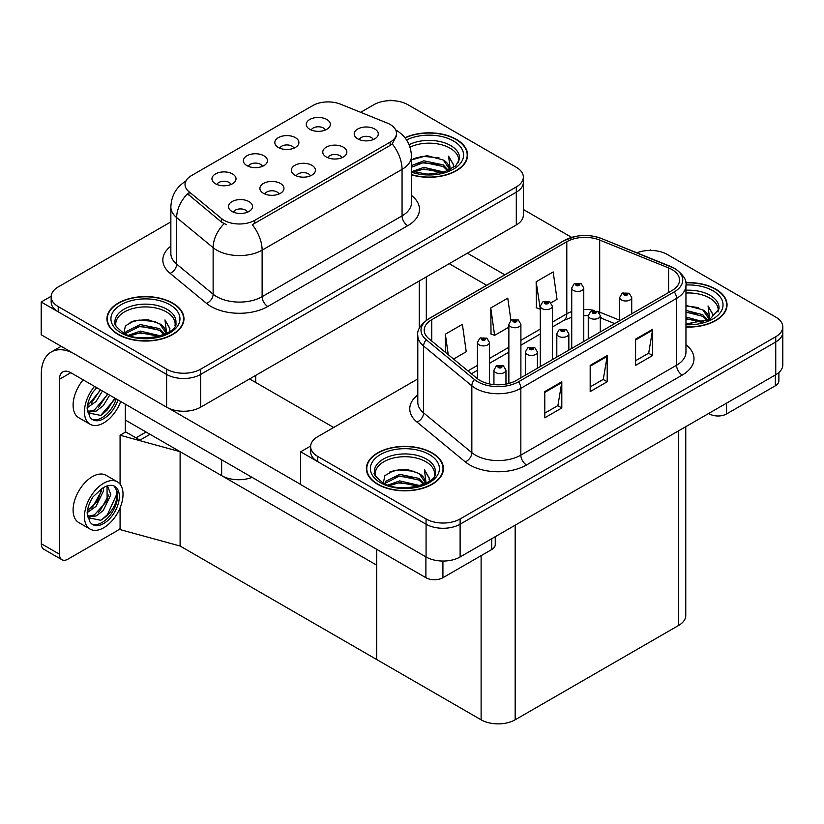 <?xml version="1.0" encoding="UTF-8"?>
<svg xmlns="http://www.w3.org/2000/svg" width="824" height="824" viewBox="0 0 824 824"><rect width="100%" height="100%" fill="white"/><g stroke="black" fill="none" stroke-linecap="round" stroke-linejoin="round"><path stroke-width="1.24" d="M310.421 175.873A7.22 4.171 0 0 0 308.485 173.833A7.22 4.171 0 0 0 301.368 172.782A7.22 4.171 0 0 0 296.331 175.873M311.884 165.315A12.041 6.953 0 0 0 296.465 164.543A12.041 6.953 0 0 0 292.479 173.184A12.041 6.953 0 0 0 294.868 175.152A12.041 6.953 0 0 0 314.274 173.184A12.041 6.953 0 0 0 311.884 165.315M262.475 166.335A7.22 4.171 0 0 0 260.528 164.306A7.22 4.171 0 0 0 253.411 163.245A7.22 4.171 0 0 0 248.374 166.335M263.938 155.787A12.041 6.953 0 0 0 248.508 155.005A12.041 6.953 0 0 0 244.522 163.646A12.041 6.953 0 0 0 246.912 165.614A12.041 6.953 0 0 0 266.327 163.646A12.041 6.953 0 0 0 263.938 155.787M278.986 194.021A7.22 4.171 0 0 0 277.049 191.992A7.22 4.171 0 0 0 269.932 190.931A7.22 4.171 0 0 0 264.895 194.021M280.448 183.474A12.041 6.953 0 0 0 265.029 182.691A12.041 6.953 0 0 0 261.033 191.333A12.041 6.953 0 0 0 263.423 193.3A12.041 6.953 0 0 0 282.838 191.333A12.041 6.953 0 0 0 280.448 183.474M247.55 212.17A7.22 4.171 0 0 0 245.603 210.141A7.22 4.171 0 0 0 238.486 209.08A7.22 4.171 0 0 0 233.45 212.17M249.013 201.623A12.041 6.953 0 0 0 233.583 200.84A12.041 6.953 0 0 0 229.597 209.481A12.041 6.953 0 0 0 231.987 211.449A12.041 6.953 0 0 0 251.402 209.481A12.041 6.953 0 0 0 249.013 201.623M341.857 157.714A7.22 4.171 0 0 0 339.921 155.685A7.22 4.171 0 0 0 332.803 154.634A7.22 4.171 0 0 0 327.767 157.714M343.33 147.166A12.041 6.953 0 0 0 327.901 146.394A12.041 6.953 0 0 0 323.914 155.036A12.041 6.953 0 0 0 326.304 156.993A12.041 6.953 0 0 0 345.719 155.036A12.041 6.953 0 0 0 343.33 147.166M373.303 139.565A7.22 4.171 0 0 0 371.356 137.536A7.22 4.171 0 0 0 364.249 136.475A7.22 4.171 0 0 0 359.213 139.565M374.766 129.018A12.041 6.953 0 0 0 359.336 128.245A12.041 6.953 0 0 0 355.35 136.877A12.041 6.953 0 0 0 357.74 138.844A12.041 6.953 0 0 0 377.155 136.877A12.041 6.953 0 0 0 374.766 129.018M325.346 130.027A7.22 4.171 0 0 0 323.41 127.998A7.22 4.171 0 0 0 316.292 126.948A7.22 4.171 0 0 0 311.256 130.027M326.809 119.48A12.041 6.953 0 0 0 311.39 118.707A12.041 6.953 0 0 0 307.404 127.349A12.041 6.953 0 0 0 309.793 129.306A12.041 6.953 0 0 0 329.198 127.349A12.041 6.953 0 0 0 326.809 119.48M293.911 148.186A7.22 4.171 0 0 0 291.974 146.147A7.22 4.171 0 0 0 284.857 145.096A7.22 4.171 0 0 0 279.82 148.186M295.373 137.629A12.041 6.953 0 0 0 279.954 136.856A12.041 6.953 0 0 0 275.958 145.498A12.041 6.953 0 0 0 278.347 147.465A12.041 6.953 0 0 0 297.763 145.498A12.041 6.953 0 0 0 295.373 137.629M231.029 184.483A7.22 4.171 0 0 0 229.093 182.454A7.22 4.171 0 0 0 221.975 181.393A7.22 4.171 0 0 0 216.939 184.483M232.502 173.936A12.041 6.953 0 0 0 217.073 173.164A12.041 6.953 0 0 0 213.086 181.795A12.041 6.953 0 0 0 215.476 183.762A12.041 6.953 0 0 0 234.892 181.795A12.041 6.953 0 0 0 232.502 173.936M390.143 124.465A21.671 12.514 0 0 0 387.249 123.064L340.518 104.174A21.671 12.514 0 0 0 312.77 105.575L191.384 175.656A21.671 12.514 0 0 0 185.029 184.504A21.671 12.514 0 0 0 188.953 191.683L221.677 218.659A21.671 12.514 0 0 0 254.74 220.327L390.143 142.15A21.671 12.514 0 0 0 396.488 133.313A21.671 12.514 0 0 0 390.143 124.465M252.093 477.374A24.071 13.905 180 0 1 221.656 475.654L125.3 420.024M391.791 100.641L390.885 100.116L389.968 100.641M51.191 296.238L41.2 302.006L166.613 374.415A24.071 13.905 0 0 0 200.665 374.415L516.298 192.188A24.071 13.905 0 0 0 523.343 182.351A24.071 13.905 0 0 1 516.298 192.188L200.665 374.415A24.071 13.905 0 0 1 166.613 374.415L58.226 311.832A24.071 13.905 0 0 1 51.17 302.006L51.17 296.764A24.071 13.905 0 0 0 58.226 306.59L166.613 369.173A24.071 13.905 0 0 0 200.665 369.173L516.298 186.945A24.071 13.905 0 0 0 523.343 177.119A24.071 13.905 0 0 0 516.298 167.282L407.911 104.71A24.071 13.905 0 0 0 373.859 104.71L360.675 112.322M41.2 302.006L41.2 334.771L166.613 407.18A24.071 13.905 0 0 0 200.665 407.18L516.298 224.952A24.071 13.905 0 0 0 523.343 215.115L523.343 177.119M150.04 434.31L139.946 440.14L125.3 431.683M180.116 546.034L180.116 451.676L376.692 565.161L376.692 659.519L180.116 546.034L120.077 529.585L120.077 507.872M146.075 432.013L135.97 437.843L125.753 431.951L120.077 435.227L180.116 451.676M120.077 484.193L120.077 435.227M417.799 378.927L317.673 436.73A24.071 13.905 0 0 0 310.627 446.557L310.627 451.799A24.071 13.905 0 0 0 317.673 461.625L426.07 524.208A24.071 13.905 0 0 0 460.111 524.208L775.745 341.981A24.071 13.905 0 0 0 782.8 332.154A24.071 13.905 0 0 1 775.745 341.981L460.111 524.208A24.071 13.905 0 0 1 426.07 524.208L300.657 451.799L300.657 484.563L426.07 556.972A24.071 13.905 0 0 0 460.111 556.972L775.745 374.745A24.071 13.905 0 0 0 782.8 364.908L782.8 326.912A24.071 13.905 0 0 0 775.745 317.075L667.358 254.503A24.071 13.905 0 0 0 636.87 252.803M651.248 250.445L650.332 249.909L649.425 250.445M310.638 446.031L300.657 451.799M685.764 426.698L685.764 615.559A24.071 13.905 180 0 1 678.708 625.385L515.165 719.805A24.071 13.905 180 0 1 481.113 719.805L376.692 659.519L376.692 549.309M411.464 174.843A38.522 22.238 0 0 0 467.599 155.067A38.522 22.238 0 0 0 456.311 139.338A38.522 22.238 0 0 0 404.945 137.732M172.69 303.088A38.522 22.238 0 0 0 130.707 298.267A38.522 22.238 0 0 0 106.924 318.816A38.522 22.238 0 0 0 118.203 334.544A38.522 22.238 0 0 0 160.186 339.364A38.522 22.238 0 0 0 183.968 318.816A38.522 22.238 0 0 0 172.69 303.088M107.326 320.855A38.522 22.238 0 0 0 107.192 321.432M396.488 133.313L396.488 135.96L392.245 143.891L390.143 145.415L252.309 224.695A28.088 16.212 60 0 1 262.125 250.146A32.105 18.53 180 0 1 216.722 250.146A32.105 18.53 180 0 1 213.128 247.663L176.666 217.608A32.105 18.53 180 0 1 170.856 206.978L170.856 253.504A32.105 18.53 0 0 0 176.666 264.133L213.128 294.189A32.105 18.53 0 0 0 216.722 296.671A32.105 18.53 0 0 0 262.125 296.671L402.061 215.878A32.105 18.53 0 0 0 411.464 202.766L411.464 156.241A32.105 18.53 180 0 1 402.061 169.353A28.088 16.212 -120 0 0 392.245 143.891M226.538 224.695L221.677 222.233L187.491 193.774A28.088 18.787 129.5 0 0 176.666 217.608L176.666 264.133A8.024 5.366 -50.5 0 1 170.094 273.341A40.129 23.165 180 0 1 170.856 246.149M170.856 221.903L58.226 286.937A24.071 13.905 0 0 0 51.17 296.764M183.701 321.432A38.522 22.238 0 0 0 183.567 320.855M467.332 157.683A38.522 22.238 0 0 0 467.198 157.106M685.959 327.046A38.522 22.238 0 0 0 727.046 304.859A38.522 22.238 0 0 0 715.768 289.131A38.522 22.238 0 0 0 685.743 282.673M432.137 452.881A38.522 22.238 0 0 0 390.154 448.06A38.522 22.238 0 0 0 366.381 468.609A38.522 22.238 0 0 0 377.66 484.337A38.522 22.238 0 0 0 419.643 489.157A38.522 22.238 0 0 0 443.425 468.609A38.522 22.238 0 0 0 432.137 452.881M366.783 470.648A38.522 22.238 0 0 0 366.649 471.225M672.013 269.572A25.678 14.832 180 0 1 679.532 280.057A25.678 14.832 180 0 1 672.013 290.542L516.298 380.441A25.678 14.832 180 0 1 477.096 378.463L428.861 338.685A25.678 14.832 180 0 1 424.216 330.187A25.678 14.832 180 0 1 431.735 319.702L566.799 241.72A25.678 14.832 180 0 1 599.697 240.062L668.583 267.913A25.678 14.832 180 0 1 672.013 269.572M674.279 268.264A28.892 16.676 0 0 0 670.427 266.389L601.53 238.538A28.892 16.676 0 0 0 594.598 236.478A28.892 16.676 0 0 0 575.327 236.478A28.892 16.676 0 0 0 564.533 240.412L429.469 318.394A28.892 16.676 0 0 0 426.235 339.756L474.469 379.524A28.892 16.676 0 0 0 518.564 381.749L674.279 291.851A28.892 16.676 0 0 0 674.279 268.264M544.788 391.585L544.788 417.789L561.803 407.962L561.803 381.749L544.788 391.585M544.788 413.143L557.899 405.573L561.741 382.624A6.417 3.708 -120 0 0 561.803 381.749M557.776 405.635L561.803 407.962M635.582 339.158L635.582 365.372L652.608 355.546L652.608 329.332L635.582 339.158M635.582 360.716L648.694 353.156L652.536 330.197A6.417 3.708 -120 0 0 652.608 329.332M648.581 353.218L652.608 355.546M590.18 365.372L590.18 391.585L607.206 381.749L607.206 355.546L590.18 365.372M590.18 386.93L603.292 379.359L607.134 356.411A6.417 3.708 -120 0 0 607.206 355.546M603.178 379.431L607.206 381.749M310.627 446.557A24.071 13.905 0 0 0 317.673 456.393L426.07 518.966A24.071 13.905 0 0 0 460.111 518.966L775.745 336.738A24.071 13.905 0 0 0 782.8 326.912M550.978 302.81L557.024 299.318L553.182 271.93L536.156 281.757L536.434 307.816M453.561 359.048L466.229 351.735L462.388 324.347L445.362 334.183L445.362 352.291M510.901 320.351L507.78 298.144L490.764 307.97L491.032 334.019M490.764 307.97L494.606 335.358L508.861 327.128M494.606 335.358L490.764 333.916M536.156 281.757L540.297 308.979M539.998 309.144L536.156 307.713M445.362 334.183L448.235 354.66M443.158 471.225A38.522 22.238 0 0 0 443.024 470.648M726.778 307.476A38.522 22.238 0 0 0 726.644 306.899M489.456 383.912L489.456 342.434A6.015 3.471 180 0 1 485.738 345.647A6.015 3.471 180 0 1 479.187 344.885A6.015 3.471 180 0 1 477.415 342.434L479.815 338.252A4.017 2.421 57.8 0 1 481.958 338.376A2.009 1.154 0 0 0 482.019 339.972A2.009 1.154 0 0 0 484.862 339.972A2.009 1.154 0 0 0 484.862 338.334A2.009 1.154 0 0 0 482.081 338.303L484.244 339.158L482.874 339.488L481.958 338.376M482.895 339.498L482.895 338.818M482.081 338.303A4.017 2.215 -117.9 0 0 480.207 338.036A4.017 2.215 -117.9 0 0 480.032 338.149M482.874 339.488L482.843 338.839M505.967 384.077L505.967 370.12A6.015 3.471 180 0 1 502.259 373.324A6.015 3.471 180 0 1 495.698 372.572A6.015 3.471 180 0 1 493.937 370.12L496.336 365.938A4.017 2.421 57.8 0 1 498.469 366.062A2.009 1.154 0 0 0 498.53 367.659A2.009 1.154 0 0 0 501.373 367.659A2.009 1.154 0 0 0 501.373 366.021A2.009 1.154 0 0 0 498.592 365.99L500.755 366.845L499.385 367.164L498.469 366.062M499.406 367.185L499.406 366.495M498.592 365.99A4.017 2.215 -117.9 0 0 496.718 365.712A4.017 2.215 -117.9 0 0 496.542 365.835M499.365 367.154L499.365 366.526M726.552 403.152L726.552 413.957L775.353 385.787L775.353 374.972M571.671 237.394L523.343 209.492M504.803 274.804L467.383 253.195M778.876 372.52L778.876 380.873A12.041 6.953 180 0 1 775.353 385.787M726.552 413.957A12.041 6.953 180 0 1 709.526 413.957L709.526 412.978M449.214 263.68L486.644 285.289M708.671 413.473L709.526 413.957M442.921 561.041L442.921 577.706L491.722 549.536L491.722 538.721M333.679 427.491L249.579 378.937M300.657 484.43L168.693 408.251M59.472 554.222A12.041 6.953 120 0 0 61.965 559.733L43.806 549.248A12.041 6.953 -60 0 1 41.313 543.737L59.472 554.222L59.472 379.267A16.047 9.27 60 0 1 62.799 371.912A16.047 9.27 60 0 1 70.823 372.716L425.895 577.706L425.895 556.87M72.584 352.888A48.153 27.8 -120 0 0 51.284 351.982A48.153 27.8 -120 0 0 41.313 374.024L41.313 543.737M61.965 559.733A12.041 6.953 120 0 0 67.98 559.136L116.792 530.965A12.041 6.953 120 0 0 120.077 528.297M125.3 432.209L125.3 404.162M495.245 536.692L495.245 544.623A12.041 6.953 180 0 1 491.722 549.536M442.921 577.706A12.041 6.953 180 0 1 425.895 577.706M520.892 377.783L520.892 324.285A6.015 3.471 180 0 1 517.184 327.488A6.015 3.471 180 0 1 510.623 326.737A6.015 3.471 180 0 1 508.861 324.285L511.261 320.103A4.017 2.421 57.8 0 1 513.393 320.227A2.009 1.154 0 0 0 513.455 321.824A2.009 1.154 0 0 0 516.298 321.824A2.009 1.154 0 0 0 516.298 320.186A2.009 1.154 0 0 0 513.517 320.155L515.68 321.01L514.31 321.329L513.393 320.227M514.331 321.35L514.331 320.66M513.517 320.155A4.017 2.215 -117.9 0 0 511.642 319.877A4.017 2.215 -117.9 0 0 511.467 319.99M514.289 321.319L514.289 320.691M552.337 359.635L552.337 306.126A6.015 3.471 180 0 1 548.619 309.34A6.015 3.471 180 0 1 542.058 308.588A6.015 3.471 180 0 1 540.297 306.126L542.697 301.955A4.017 2.421 57.8 0 1 544.839 302.068A2.009 1.154 0 0 0 544.901 303.675A2.009 1.154 0 0 0 547.733 303.675A2.009 1.154 0 0 0 547.733 302.037A2.009 1.154 0 0 0 544.963 301.996L547.115 302.851L545.745 303.181L544.839 302.068M545.776 303.201L545.776 302.511M544.963 301.996A4.017 2.215 -117.9 0 0 543.088 301.728A4.017 2.215 -117.9 0 0 542.903 301.841M545.745 303.181L545.725 302.542M583.773 341.486L583.773 287.978A6.015 3.471 180 0 1 580.055 291.191A6.015 3.471 180 0 1 573.494 290.439A6.015 3.471 180 0 1 571.732 287.978L574.132 283.806A4.017 2.421 57.8 0 1 576.275 283.919A2.009 1.154 0 0 0 576.337 285.526A2.009 1.154 0 0 0 579.169 285.526A2.009 1.154 0 0 0 579.169 283.889A2.009 1.154 0 0 0 576.398 283.847L578.324 284.373L577.191 285.032L577.212 284.362M576.398 283.847A4.017 2.215 -117.9 0 0 574.524 283.58A4.017 2.215 -117.9 0 0 574.349 283.693M577.161 285.022L576.275 283.919M577.191 285.032L577.161 284.393M537.413 368.256L537.413 351.972A6.015 3.471 180 0 1 533.694 355.175A6.015 3.471 180 0 1 527.133 354.423A6.015 3.471 180 0 1 525.372 351.972L527.772 347.79A4.017 2.421 57.8 0 1 529.914 347.903A2.009 1.154 0 0 0 529.976 349.51A2.009 1.154 0 0 0 532.809 349.51A2.009 1.154 0 0 0 532.809 347.872A2.009 1.154 0 0 0 530.038 347.841L532.191 348.686L530.821 349.016L529.914 347.903M530.852 349.036L530.852 348.346M530.038 347.841A4.017 2.215 -117.9 0 0 528.163 347.563A4.017 2.215 -117.9 0 0 527.978 347.677M530.821 349.016L530.8 348.377M568.848 350.097L568.848 333.813A6.015 3.471 180 0 1 565.13 337.026A6.015 3.471 180 0 1 558.569 336.274A6.015 3.471 180 0 1 556.808 333.813L559.208 329.641A4.017 2.421 57.8 0 1 561.35 329.755A2.009 1.154 0 0 0 561.412 331.361A2.009 1.154 0 0 0 564.244 331.361A2.009 1.154 0 0 0 564.244 329.724A2.009 1.154 0 0 0 561.474 329.682L563.4 330.208L562.267 330.867L562.287 330.197M561.474 329.682A4.017 2.215 -117.9 0 0 559.599 329.415A4.017 2.215 -117.9 0 0 559.424 329.528M562.236 330.857L561.35 329.755M562.267 330.867L562.236 330.228M600.284 331.948L600.284 315.664A6.015 3.471 180 0 1 596.576 318.878A6.015 3.471 180 0 1 590.015 318.126A6.015 3.471 180 0 1 588.254 315.664L590.654 311.482A4.017 2.421 57.8 0 1 592.786 311.606A2.009 1.154 0 0 0 592.847 313.213A2.009 1.154 0 0 0 595.69 313.213A2.009 1.154 0 0 0 595.69 311.565A2.009 1.154 0 0 0 592.909 311.534L595.072 312.389L593.702 312.718L592.786 311.606M593.723 312.729L593.723 312.049M592.909 311.534A4.017 2.215 -117.9 0 0 591.035 311.266A4.017 2.215 -117.9 0 0 590.86 311.379M593.702 312.718L593.671 312.08M631.73 313.8L631.73 297.516A6.015 3.471 180 0 1 628.012 300.729A6.015 3.471 180 0 1 621.451 299.967A6.015 3.471 180 0 1 619.689 297.516L622.089 293.334A4.017 2.421 57.8 0 1 624.231 293.457A2.009 1.154 0 0 0 624.283 295.054A2.009 1.154 0 0 0 627.126 295.054A2.009 1.154 0 0 0 627.126 293.416A2.009 1.154 0 0 0 624.355 293.385L626.508 294.24L625.138 294.57L625.169 293.9M624.355 293.385A4.017 2.215 -117.9 0 0 622.47 293.117A4.017 2.215 -117.9 0 0 622.295 293.231M625.117 294.549L624.231 293.457M625.138 294.57L625.117 293.921M83.162 379.833A27.285 15.759 120 0 0 78.744 417.706L90.094 424.257A27.285 15.759 120 0 0 103.742 422.908A27.285 15.759 120 0 0 120.685 401.494M94.513 386.384A27.285 15.759 120 0 0 90.094 424.257M88.003 403.142L87.591 409.332L89.816 416.81A22.073 12.741 120 0 0 92.7 419.735A22.073 12.741 120 0 0 103.742 418.644A22.073 12.741 120 0 0 117.935 399.908M91.886 419.189A22.073 12.741 120 0 0 102.032 417.665A22.073 12.741 120 0 0 116.236 398.929M115.442 398.466L100.744 415.42L88.127 412.865M102.464 390.978L95.996 401.587L87.56 407.53M100.662 389.937L87.674 405.645M109.674 395.139L103.206 405.748L96.192 411.083L87.972 412.206M107.872 394.099L94.389 410.043L87.828 411.464M89.816 416.81L87.097 408.189C87.643 402.72 89.61 397.322 93.019 391.987L96.769 387.692M114.773 398.085L107.408 409.816L101.651 414.977M107.563 393.923L98.571 407.375M100.353 389.762L91.361 403.214M117.379 481.844L106.028 475.283A27.285 15.759 120 0 0 92.391 476.643A27.285 15.759 120 0 0 74.562 500.683A27.285 15.759 120 0 0 78.744 522.55L90.094 529.101A27.285 15.759 120 0 0 103.742 527.751A27.285 15.759 120 0 0 121.561 503.701A27.285 15.759 120 0 0 117.379 481.844A27.285 15.759 120 0 0 103.742 483.194A27.285 15.759 120 0 0 85.912 507.234A27.285 15.759 120 0 0 90.094 529.101M114.217 486.067L117.276 491.804C117.369 503.701 111.858 513.187 100.744 520.263L88.127 517.709M103.742 523.487A22.073 12.741 120 0 0 118.151 504.041A22.073 12.741 120 0 0 114.773 486.356A22.073 12.741 120 0 0 103.742 487.447A22.073 12.741 120 0 0 101.929 488.611L93.019 496.831C89.61 502.166 87.643 507.563 87.097 513.033L89.816 521.654A22.073 12.741 120 0 0 92.7 524.579A22.073 12.741 120 0 0 103.742 523.487M91.886 524.033A22.073 12.741 120 0 0 102.032 522.509A22.073 12.741 120 0 0 117.276 491.804M103.536 487.571L103.618 490.589L95.996 506.43L87.56 512.374M101.857 488.653L97.582 501.002L87.674 510.489M105.977 486.345L107.975 486.974L110.818 494.75L103.206 510.592L96.192 515.927L87.972 517.05M107.017 486.551L107.141 500.817L94.389 514.887L87.828 516.308M89.816 521.654L87.591 514.176L88.003 507.986M116.771 489.703L116.977 493.792L107.408 514.66L101.651 519.82M108.902 494.833L100.198 510.499L98.571 512.219M101.692 490.671L92.999 506.338L91.361 508.058M410.022 147.156A29.695 17.139 180 0 1 450.069 148.186A29.695 17.139 180 0 1 458.597 162.163M405.109 137.948A38.12 22.011 180 0 1 456.033 139.503A38.12 22.011 180 0 1 467.198 155.067A38.12 22.011 180 0 1 411.464 174.585M411.464 159.907L426.945 155.633L443.261 159.98L449.121 168.57M423.412 173.967L432.569 174.142M412.216 171.485L423.876 167.354L444.177 172.072M413.823 172.031L423.876 168.992L442.426 172.577M411.464 165.583L423.876 160.804L443.261 164.893L448.4 170.506M411.464 167.231L423.876 162.441L443.261 166.53L447.69 170.805M448.781 170.331A20.064 11.588 0 0 0 449.142 168.168A20.064 11.588 0 0 0 443.261 159.98M450.264 169.61L448.596 156.169L453.478 164.625L453.293 166.386M448.596 156.169L453.478 164.944M413.669 158.579L422.753 156.333L439.007 157.796M416.903 164.017L422.753 162.884L438.43 164.172M416.903 170.578L422.753 169.435L438.43 170.722M685.959 293.025A29.695 17.139 180 0 1 709.526 297.979A29.695 17.139 180 0 1 718.044 311.956M685.774 282.91A38.12 22.011 180 0 1 715.479 289.296A38.12 22.011 180 0 1 726.644 304.859A38.12 22.011 180 0 1 685.959 326.819M685.959 305.436L702.717 309.773L708.578 318.363M685.959 323.533L692.016 323.935M685.959 316.983L703.624 321.865M685.959 318.62L701.873 322.369M685.959 310.432L702.717 314.686L707.847 320.299M685.959 312.069L702.717 316.323L707.136 320.608M708.238 320.124A20.064 11.588 0 0 0 708.589 317.961A20.064 11.588 0 0 0 702.717 309.773M709.721 319.403L708.053 305.962L712.935 314.418L712.739 316.179M708.053 305.962L712.925 314.737M685.959 305.879L698.464 307.589M685.959 312.43L697.887 313.965M685.959 318.981L697.887 320.515M115.927 325.913A29.695 17.139 180 0 1 132.613 308.598A29.695 17.139 180 0 1 166.448 311.936A29.695 17.139 180 0 1 174.966 325.913M172.401 303.253A38.12 22.011 180 0 1 183.567 318.816A38.12 22.011 180 0 1 160.031 339.148A38.12 22.011 180 0 1 118.491 334.379A38.12 22.011 180 0 1 107.326 318.816A38.12 22.011 180 0 1 130.862 298.484A38.12 22.011 180 0 1 172.401 303.253M123.888 333.174L125.413 325.861L134.549 320.598L147.754 319.65L159.629 323.729L165.5 332.319M139.781 337.716L148.938 337.892M128.585 335.234L140.255 331.104L160.546 335.821M130.192 335.78L140.255 332.742L158.795 336.326M125.403 333.926L126.062 331.65L140.255 324.553L159.629 328.642L164.769 334.256M125.732 334.081L126.062 333.287L140.255 326.191L159.629 330.28L164.058 334.565M165.16 334.081A20.064 11.588 0 0 0 165.511 331.918A20.064 11.588 0 0 0 159.629 323.729M166.633 333.359L164.975 319.918L169.857 328.374L169.662 330.136M164.975 319.918L169.847 328.694M130.048 322.328L139.132 320.083L155.386 321.545M133.272 327.777L139.132 326.634L154.809 327.921M133.272 334.328L139.132 333.184L154.809 334.472M375.384 475.706A29.695 17.139 180 0 1 392.059 458.391A29.695 17.139 180 0 1 425.895 461.728A29.695 17.139 180 0 1 434.413 475.706M431.858 453.046A38.12 22.011 180 0 1 443.024 468.609A38.12 22.011 180 0 1 419.488 488.941A38.12 22.011 180 0 1 377.948 484.172A38.12 22.011 180 0 1 366.783 468.609A38.12 22.011 180 0 1 390.308 448.277A38.12 22.011 180 0 1 431.858 453.046M383.345 482.967L384.859 475.654L393.996 470.391L407.211 469.443L419.086 473.522L424.947 482.112M399.238 487.509L408.385 487.684M388.042 485.027L399.702 480.897L419.993 485.614M389.649 485.573L399.702 482.534L418.252 486.119M384.859 483.719L385.519 481.443L399.702 474.346L419.086 478.435L424.226 484.048M385.179 483.873L385.519 483.08L399.702 475.984L419.086 480.073L423.505 484.358M424.607 483.873A20.064 11.588 0 0 0 424.957 481.71A20.064 11.588 0 0 0 419.086 473.522M426.09 483.152L424.422 469.711L429.304 478.167L429.119 479.928M424.422 469.711L429.304 478.487M389.494 472.121L398.579 469.876L414.833 471.338M392.729 477.57L398.579 476.427L414.256 477.714M392.729 484.121L398.579 482.988L414.256 484.265M221.656 475.654L221.656 459.792M516.298 224.952L516.298 186.945M200.665 407.18L200.665 369.173M166.613 407.18L166.613 369.173M419.251 328.683L419.251 280.974M255.708 382.47L255.708 375.394M188.953 191.683L188.953 195.247M221.677 218.659L221.677 222.233M254.74 220.327L254.74 223.592M390.143 142.15L390.143 145.415M426.07 556.972L426.07 518.966M460.111 556.972L460.111 518.966M775.745 374.745L775.745 336.738M678.708 625.385L678.708 430.767M515.165 719.805L515.165 525.187M481.113 719.805L481.113 555.664M267.8 306.497A8.024 4.635 60 0 1 262.125 296.671L262.125 250.146L402.061 169.353L402.061 215.878A8.024 4.635 60 0 0 407.736 225.704L267.8 306.497A40.129 23.165 180 0 1 211.047 306.497A40.129 23.165 180 0 1 206.556 303.407L170.094 273.341M224.066 223.716A28.088 18.787 129.5 0 0 213.128 247.663L213.128 294.189A8.024 5.366 -50.5 0 1 206.556 303.407M411.464 195.422A40.129 23.165 180 0 1 407.736 225.704M58.226 306.59L58.226 311.832M685.959 344.793A40.129 23.165 180 0 1 682.231 375.075L526.515 464.973A8.024 4.635 60 0 1 520.84 455.147L676.556 365.238A32.105 18.53 0 0 0 685.959 352.136L685.959 285.3A32.105 18.53 180 0 1 676.556 298.401A8.024 4.635 -120 0 0 674.279 291.851M526.515 464.973A40.129 23.165 180 0 1 469.762 464.973A40.129 23.165 180 0 1 465.261 461.883L417.026 422.104A40.129 23.165 180 0 1 417.799 394.912M475.438 455.147A32.105 18.53 0 0 0 520.84 455.147L520.84 388.31A32.105 18.53 180 0 1 471.843 385.828L423.598 346.059A32.105 18.53 180 0 1 417.799 335.43L417.799 402.267A32.105 18.53 0 0 0 423.598 412.896L471.843 452.664A32.105 18.53 0 0 0 475.438 455.147M575.327 236.478L563.925 240.67A8.024 4.635 60 0 1 564.533 240.412M429.469 318.394A8.024 4.635 -120 0 0 428.861 318.651C420.487 324.697 416.8 330.29 417.799 335.43M426.235 339.756A8.024 5.366 129.5 0 0 423.598 346.059L423.598 412.896A8.024 5.366 -50.5 0 1 417.026 422.104M474.469 379.524A8.024 5.366 129.5 0 0 471.843 385.828L471.843 452.664A8.024 5.366 -50.5 0 1 465.261 461.883M518.564 381.749A8.024 4.635 60 0 1 520.84 388.31L676.556 298.401L676.556 365.238A8.024 4.635 60 0 0 682.231 375.075M317.673 456.393L317.673 461.625M431.735 319.702L431.735 341.064M668.583 267.913L668.583 292.52M599.697 240.062L599.697 312.142A25.678 14.832 0 0 0 597.833 311.451M619.689 320.227L599.697 312.142A14.441 6.767 -68 0 0 599.748 313.481M594.392 310.493A25.678 14.832 0 0 0 583.773 309.474M571.732 311.575A25.678 14.832 0 0 0 566.799 313.8L552.337 322.153M566.799 241.72L566.799 313.8A14.441 8.343 60 0 1 563.812 320.412L552.337 327.035M540.297 329.106L520.892 340.302M508.861 347.254L489.456 358.461M477.415 365.403L467.919 370.893M614.725 323.616L602.56 318.703A14.441 6.767 -68 0 1 600.284 316.035M590.18 366.206L607.134 356.411M635.582 339.993L652.536 330.197M544.788 392.409L561.741 382.624M70.823 372.716L59.472 379.267M409.106 144.684A30.519 17.623 180 0 1 450.656 145.549A30.519 17.623 180 0 1 459.514 159.269L455.61 165.964L443.971 172.134L427.46 174.225L411.464 171.207M406.562 139.967A34.505 19.92 180 0 1 453.478 140.976A34.505 19.92 180 0 1 456.321 167.282A34.505 19.92 180 0 1 411.464 172.195M685.959 290.244A30.519 17.623 180 0 1 710.103 295.342A30.519 17.623 180 0 1 718.961 309.072L709.824 319.352L685.959 323.987M685.949 284.991A34.505 19.92 180 0 1 712.925 290.769A34.505 19.92 180 0 1 719.898 313.161A34.505 19.92 180 0 1 685.959 324.728M115.01 323.029A30.519 17.623 180 0 1 132.767 305.735A30.519 17.623 180 0 1 167.025 309.299A30.519 17.623 180 0 1 175.883 323.029C178.674 333.329 140.791 344.947 123.054 332.7C116.205 326.953 113.527 323.729 115.01 323.029M169.847 304.726A34.505 19.92 180 0 1 169.847 332.906A34.505 19.92 180 0 1 121.046 332.906A34.505 19.92 180 0 1 121.046 304.726A34.505 19.92 180 0 1 169.847 304.726M374.457 472.822A30.519 17.623 180 0 1 392.214 455.528A30.519 17.623 180 0 1 426.482 459.092A30.519 17.623 180 0 1 435.34 472.822C438.121 483.122 400.248 494.74 382.501 482.493C375.651 476.746 372.973 473.522 374.457 472.822M429.304 454.518A34.505 19.92 180 0 1 429.304 482.699A34.505 19.92 180 0 1 380.492 482.699A34.505 19.92 180 0 1 380.492 454.518A34.505 19.92 180 0 1 429.304 454.518M426.307 320.299L426.307 276.905M411.464 156.241C410.918 144.705 405.851 136.042 396.241 130.274L395.705 129.976M186.08 181.012C176.48 186.78 171.402 195.432 170.856 206.978M685.959 285.3C687.041 280.304 683.354 274.711 674.887 268.521L601.778 238.62L594.598 236.478M563.925 240.67L428.861 318.651M602.56 318.703L600.284 317.868M588.254 338.901L588.254 315.664L583.773 315.582M571.732 317.24L563.812 320.412M540.297 333.988L520.892 345.194M508.861 352.136L489.456 363.343M477.415 370.295L471.4 373.766M489.456 342.434L486.86 338.139L480.207 338.036M477.415 378.721L477.415 342.434M505.967 370.12L503.382 365.825L496.718 365.712M493.937 384.581L493.937 370.12M51.284 351.982L61.141 346.286M520.892 324.285L518.306 319.99L511.642 319.877M508.861 383.428L508.861 324.285M552.337 306.126L549.742 301.841L543.088 301.728M540.297 366.587L540.297 306.126M583.773 287.978L581.178 283.683L574.524 283.58M571.732 348.439L571.732 287.978M537.413 351.972L534.817 347.677L528.163 347.563M525.372 375.198L525.372 351.972M568.848 333.813L566.253 329.518L559.599 329.415M556.808 357.049L556.808 333.813M600.284 315.664L597.688 311.369L591.035 311.266M631.73 297.516L629.134 293.22L622.47 293.117M619.689 320.752L619.689 297.516M467.198 155.067L467.198 158.27M726.644 304.859L726.644 308.063M183.567 318.816L183.567 322.019M107.326 318.816L107.326 322.019M443.024 468.609L443.024 471.812M366.783 468.609L366.783 471.812"/></g></svg>
